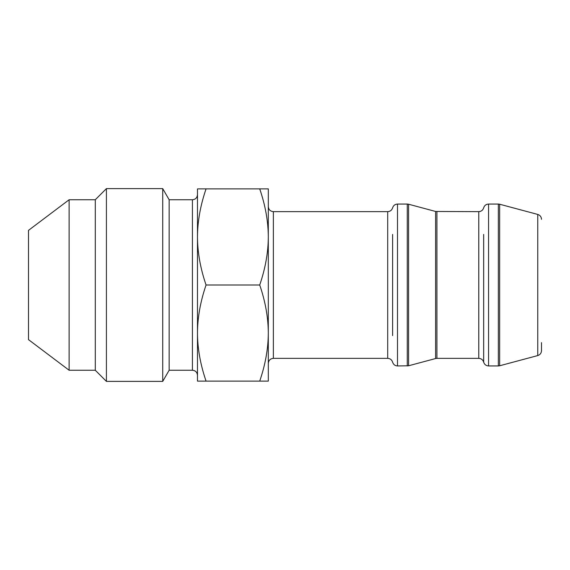 <?xml version="1.0" encoding="UTF-8"?>
<svg xmlns="http://www.w3.org/2000/svg" width="570" height="570" viewBox="0 0 570 570"><rect width="100%" height="100%" fill="white"/><g stroke="black" fill="none" stroke-linecap="round" stroke-linejoin="round"><path stroke-width="0.85" d="M260.561 188.877L259.721 188.877C265.371 205.399 268.235 221.424 268.306 236.935L268.306 188.877L260.561 188.877M267.608 188.877L268.306 188.877M197.477 188.877L197.477 236.935C197.548 221.424 200.405 205.399 206.062 188.877L198.225 188.877M268.306 333.065C268.235 348.576 265.371 364.601 259.721 381.123L268.306 381.123L268.306 236.935C268.235 252.453 265.371 268.47 259.721 285C265.371 301.53 268.235 317.547 268.306 333.065M197.477 333.065C197.548 317.547 200.405 301.53 206.062 285C200.405 268.47 197.548 252.453 197.477 236.935L197.477 381.123L206.062 381.123C200.405 364.601 197.548 348.576 197.477 333.065M206.062 188.877L259.721 188.877M206.062 285L259.721 285M206.062 381.123L259.721 381.123M162.721 369.581L162.721 188.62L106.412 188.62L106.412 381.38L162.721 381.38L162.721 369.581M169.148 199.757L192.418 199.757L192.418 370.243L169.148 370.243L169.148 199.757L162.721 188.62M106.412 188.62L95.283 199.757L95.283 370.243L106.412 381.38M95.283 370.243L69.12 370.243L69.12 199.757L95.283 199.757M69.12 199.757L28.5 230.358L28.5 339.642L69.12 370.243M197.477 364.251L197.477 200.64M273.365 358.359L387.7 358.359L387.7 211.641L273.365 211.641L273.365 358.359C270.294 358.658 268.605 360.347 268.306 363.418L268.306 216.18M541.5 342.634L541.5 350.678C541.35 353.151 540.103 354.782 537.752 355.566L537.752 214.434L499.648 204.224L499.648 365.776L498.337 365.947L498.337 204.053L499.648 204.224M436.926 211.641L436.926 358.359L435.615 358.53L435.615 211.47L478.764 211.641L478.764 358.359C481.258 358.509 482.89 359.777 483.666 362.149L483.666 335.595M392.602 234.405L392.602 335.595M387.7 211.641C390.194 211.491 391.825 210.223 392.602 207.851C393.371 205.471 395.003 204.21 397.497 204.053L397.497 365.947L408.583 365.776L408.583 204.224L435.615 211.47M397.497 204.053L407.272 204.053L407.272 365.947M483.666 234.405L483.666 362.149C484.436 364.529 486.068 365.79 488.561 365.947L498.337 365.947M478.764 211.641C481.258 211.491 482.89 210.223 483.666 207.851C484.436 205.471 486.068 204.21 488.561 204.053L488.561 365.947M169.148 370.243L162.721 381.38M192.418 370.243C195.489 370.55 197.177 372.231 197.477 375.309M192.418 199.757C195.489 199.45 197.177 197.769 197.477 194.691M273.365 211.641C270.294 211.342 268.605 209.653 268.306 206.582M436.926 358.359L478.764 358.359M387.7 358.359C390.194 358.509 391.825 359.777 392.602 362.149C393.371 364.529 395.003 365.79 397.497 365.947M435.615 358.53L408.583 365.776M407.272 204.053L408.583 204.224M488.561 204.053L498.337 204.053M537.752 355.566L499.648 365.776M537.752 214.434C540.103 215.218 541.35 216.849 541.5 219.322"/></g></svg>
